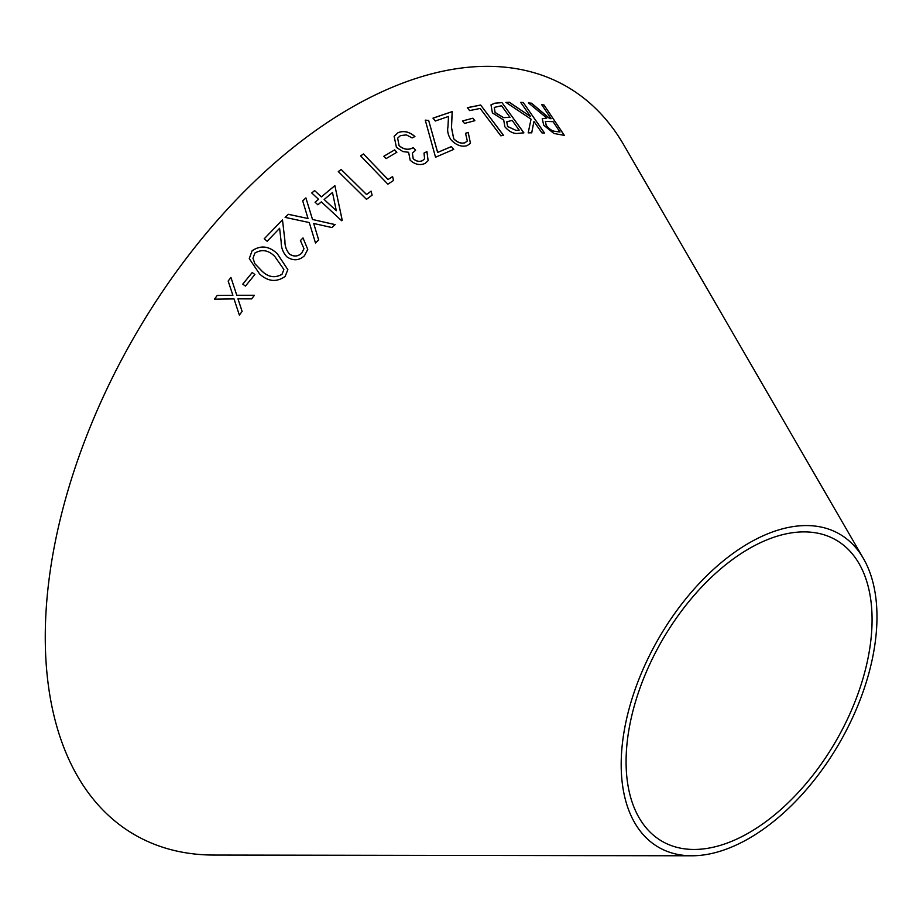 <?xml version="1.0" encoding="UTF-8"?>
<svg xmlns="http://www.w3.org/2000/svg" width="923" height="923" viewBox="0 0 923 923"><rect width="100%" height="100%" fill="white"/><g stroke="black" fill="none" stroke-linecap="round" stroke-linejoin="round"><path stroke-width="1.38" d="M691.765 855.783L213.836 855.056A431.999 249.418 -60 0 1 134.735 335.984A431.999 249.418 -60 0 1 623.81 144.957L863.409 558.484A180.873 104.426 -60 0 1 749.084 838.361A180.873 104.426 -60 0 1 691.765 855.783A180.873 104.426 -60 0 1 658.641 638.462A180.873 104.426 -60 0 1 863.409 558.484M500.797 135.808L503.508 135.312L480.641 105.014L467.396 107.668L469.599 110.598L480.145 108.441L500.797 135.808M504.869 126.797C509.508 132.001 514.134 134.158 518.761 133.281L523.895 132.843L501.962 102.568L494.774 103.203L491.001 104.853L492.397 112.894L503.704 120.036L504.869 126.797M531.533 103.214L528.441 102.88L546.785 118.075L542.251 118.732L543.739 125.228L553.858 133.454L564.368 135.393L544.016 104.991L541.651 104.599L551.112 118.732L549.75 118.513L531.533 103.214L528.371 102.961M505.966 102.384L531.048 119.171L528.187 132.854L531.729 132.797L533.956 121.444L541.939 132.9L544.489 132.993L523.237 102.476L520.687 102.395L530.598 116.61L509.438 102.303L505.966 102.384M472.911 118.202L462.55 120.936L464.488 123.428L474.849 120.694L472.911 118.202L462.492 121.005M433.014 118.109L435.344 121.005L448.497 116.448L447.955 126.913C447.09 131.043 448.105 135.335 451.001 139.788C456.089 145.188 461.442 147.149 467.061 145.684L470.465 143.307L468.203 132.427L465.538 133.293L467.326 141.011L464.904 142.765C461.004 143.746 457.277 142.407 453.735 138.715L451.509 127.524L452.224 111.591L433.014 118.109M435.541 157.222L453.747 149.376L451.382 146.572L437.675 152.41L428.653 120.417L425.272 120.14L435.541 157.222M399.105 145.638L397.628 138.173L400.432 135.612L406.374 134.885L412.131 137.931L414.923 136.523C409.177 131.597 403.524 130.339 397.951 132.762L394.144 136.316L396.429 147.415L402.959 151.603L408.612 152.26L410.17 160.221C415.085 164.582 420.092 165.632 425.191 163.371L428.134 160.671L426.934 151.591L424.015 153.068L424.592 158.744L422.676 160.533C419.504 162.033 416.354 161.398 413.216 158.629L412.373 153.195L415.604 150.241L413.227 147.576C408.647 150.276 403.939 149.63 399.105 145.638L397.628 138.173M264.209 238.803L267.185 241.261L279.611 228.293L281.192 242.068C281.157 247.814 283.073 252.74 286.938 256.871C293.214 261.071 299.064 260.69 304.475 255.74L307.763 249.383L302.998 237.915L300.425 240.557L303.979 248.714L301.683 253.179C297.91 256.582 293.849 256.871 289.499 254.056C286.326 250.306 284.803 245.922 284.93 240.903L282.484 219.824L264.209 238.803L282.484 219.824L284.93 240.903M288.357 214.298L285.126 217.378L309.263 222.547L315.493 242.991L318.689 239.968L313.705 223.481L331.934 227.554L335.141 224.589L312.528 219.489L305.894 197.914L302.698 200.868L308.028 218.509L288.357 214.298L285.115 217.424M252.21 272.527L242.772 284.134L245.449 286.107L254.886 274.489L252.21 272.527L242.784 284.157M252.094 250.791L249.268 258.602L259.594 273.946C267.993 281.642 276.496 282.473 285.115 276.45L287.861 269.654L277.304 253.744C269.089 245.933 260.69 244.941 252.094 250.791L249.268 258.625M318.539 199.264L315.089 202.206L317.881 204.802L321.331 201.86L341.648 220.735L342.225 220.239L334.864 185.604L321.377 196.864L314.593 190.565L311.755 192.976L318.539 199.264L315.078 202.252M366.489 199.333L372.119 195.134L371.069 191.153L366.581 194.488L341.141 169.463L338.303 171.586L366.489 199.333M387.879 184.185L393.544 180.458L392.587 176.57L388.075 179.524L363.466 153.968L360.593 155.86L387.879 184.185M394.663 149.872L383.876 156.241L386.079 158.618L396.867 152.249L394.663 149.872L383.841 156.31M217.251 295.429L214.448 299.167L234.027 298.902L239.357 315.112L242.126 311.432L237.949 298.844L251.633 298.89L254.413 295.268L236.784 295.268L230.935 277.431L228.166 281.03L232.884 295.291L217.251 295.429L214.459 299.19M749.084 832.696A173.939 100.422 -60 0 1 693.958 849.46A173.939 100.422 -60 0 1 662.114 640.458A173.939 100.422 -60 0 1 859.036 563.549A173.939 100.422 -60 0 1 749.084 832.696M232.896 295.314L217.263 295.452M238.088 311.247L239.357 315.112M242.138 311.455L237.949 298.844M254.413 295.291L236.784 295.268M236.796 295.291L230.935 277.431M230.935 277.465L228.177 281.053M396.832 152.318L394.629 149.941M393.51 180.527L392.587 176.57M392.563 176.628L388.075 179.524M388.052 179.581L363.466 153.968M363.431 154.026L360.57 155.918M372.096 195.191L371.069 191.153M371.046 191.211L366.581 194.488M366.558 194.545L341.141 169.463M341.118 169.52L338.279 171.655M342.202 220.297L334.864 185.604M334.841 185.661L321.354 196.911L314.593 190.565M314.581 190.623L311.743 193.022M336.307 210.744L324.146 199.518L332.488 192.48L336.307 210.744L324.158 199.46M287.861 269.678L277.304 253.744C269.089 245.968 260.69 244.987 252.094 250.825M283.88 269.481L282.034 274.258C275.089 278.331 268.397 277.281 261.97 271.12L254.863 263.724L252.983 258.244L254.852 253.098C261.832 248.991 268.478 250.11 274.789 256.456L283.88 269.481L282.034 274.223C275.077 278.284 268.385 277.246 261.97 271.085L254.863 263.69L252.983 258.244M254.886 274.535L252.221 272.562M308.028 218.509L288.357 214.344M318.677 240.015L313.705 223.481M335.13 224.647L312.528 219.489M312.516 219.547L305.894 197.914M305.882 197.96L302.686 200.914M307.763 249.406L302.998 237.915M302.998 237.961L300.425 240.603M303.979 248.714L301.683 253.179M301.683 253.225C297.91 256.629 293.849 256.917 289.499 254.09L289.499 254.056M289.499 254.09C286.315 250.341 284.792 245.968 284.93 240.949M415.569 150.311L413.192 147.645C408.612 150.345 403.905 149.699 399.071 145.707M414.877 136.592C409.143 131.666 403.489 130.408 397.905 132.831L397.951 132.762M397.905 132.831L394.133 136.35M428.11 160.717L426.934 151.591M426.888 151.66L423.98 153.137M424.557 158.814L422.676 160.533M422.642 160.602C419.469 162.102 416.308 161.467 413.181 158.687L413.216 158.629M413.181 158.687L412.339 153.264M453.701 149.445L451.382 146.572M451.335 146.642L437.675 152.41M437.629 152.48L428.653 120.417M428.607 120.486L425.226 120.209M467.303 141.046L464.857 142.846C460.958 143.826 457.231 142.477 453.689 138.796L451.462 127.593L452.166 111.66L432.968 118.179M470.442 143.353L468.203 132.427M468.157 132.508L465.492 133.362M474.791 120.763L472.853 118.271M530.598 116.61L509.381 102.384L505.896 102.453M531.66 132.866L533.956 121.444M544.42 133.062L523.237 102.476M523.168 102.557L520.618 102.465M551.112 118.732L549.67 118.582L531.452 103.284M542.216 118.767L546.785 118.075M564.288 135.473L544.016 104.991M543.947 105.06L541.582 104.668M560.007 132.012L555.704 131.447C552.658 131.493 549.52 129.543 546.266 125.586L545.366 121.386L553.085 121.686L560.007 132.012L555.773 131.366C552.727 131.424 549.589 129.462 546.335 125.505L545.331 121.421M523.837 132.924L501.962 102.568M501.904 102.638L494.774 103.203M494.716 103.284L490.978 104.899M516.13 130.431L507.65 126.463L506.808 121.801L512.196 120.394L519.153 130.166L516.13 130.431L507.592 126.543L506.773 121.836M495.097 112.56L494.278 107.414L501.57 105.741L509.981 117.336L503.496 117.636L495.097 112.56L494.255 107.449M509.981 117.336L503.566 117.567L495.155 112.479M519.211 130.085L516.199 130.362M503.45 135.381L480.641 105.014M480.583 105.095L467.338 107.749"/></g></svg>
